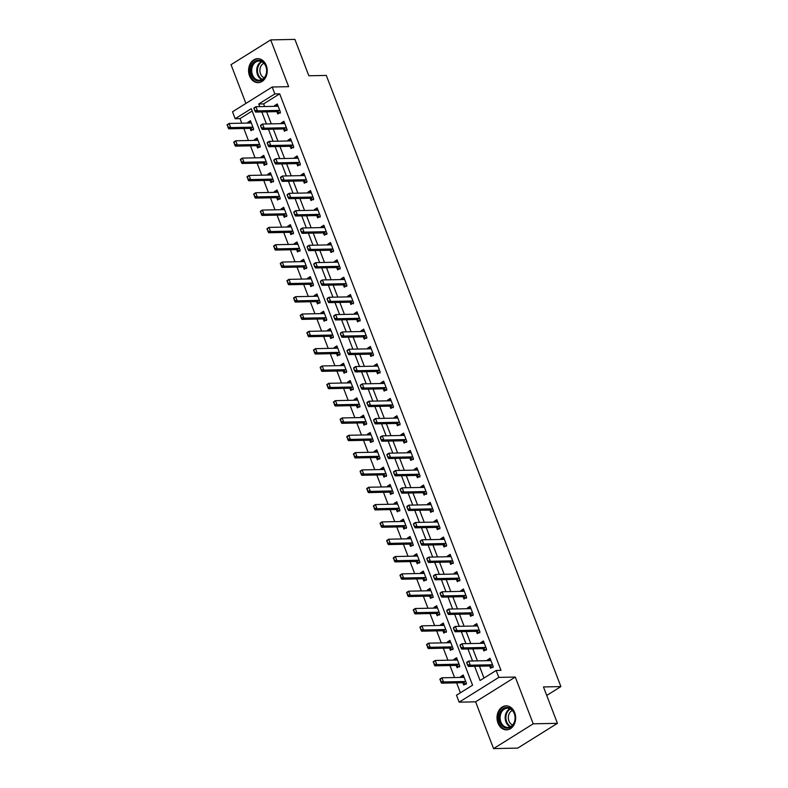 <?xml version="1.0" encoding="UTF-8"?>
<svg xmlns="http://www.w3.org/2000/svg" width="788" height="788" viewBox="0 0 788 788"><rect width="100%" height="100%" fill="white"/><g stroke="black" fill="none" stroke-linecap="round" stroke-linejoin="round"><path stroke-width="1.18" d="M249.55 75.875A12.007 9.338 -91.2 0 0 258.159 82.651A12.007 9.338 -91.2 0 0 266.265 65.424A12.007 9.338 -91.2 0 0 257.656 58.647A12.007 9.338 -91.2 0 0 249.55 75.875M497.986 723.069A12.007 9.338 -91.2 0 0 506.595 729.855A12.007 9.338 -91.2 0 0 514.702 712.628A12.007 9.338 -91.2 0 0 506.093 705.841A12.007 9.338 -91.2 0 0 497.986 723.069M252.17 111.029L240.025 118.624L235.179 118.722L232.519 111.788L272.185 87.005L274.845 93.939L258.769 103.986L259.784 106.636M546.724 695.44L560.889 686.584L326.291 75.421L308.857 75.776L294.899 39.4L270.688 39.902L231.032 64.675L245.905 103.435M560.889 686.584L543.464 686.939L557.431 723.325L517.765 748.098L493.564 748.6L533.22 723.817L515.273 677.05L498.814 677.385L459.148 702.167L456.488 695.233L472.564 685.196L251.264 108.675L235.179 118.722M515.273 677.05L475.607 701.822L493.564 748.6M475.607 701.822L459.148 702.167M240.025 118.624L241.778 123.194M243.817 128.503L248.427 140.52M250.466 145.829L255.076 157.836M257.115 163.155L261.724 175.163M263.773 180.482L268.383 192.489M270.422 197.798L275.032 209.805M277.071 215.124L281.68 227.131M283.719 232.45L288.329 244.457M290.368 249.766L294.978 261.783M297.017 267.093L301.627 279.1M303.666 284.419L308.275 296.426M310.314 301.745L314.924 313.752M316.963 319.061L321.573 331.068M323.612 336.387L328.222 348.394M330.271 353.714L334.88 365.721M336.919 371.03L341.529 383.047M343.568 388.356L348.178 400.363M350.217 405.682L354.827 417.689M356.865 422.998L361.475 435.015M363.514 440.325L368.124 452.332M370.163 457.651L374.773 469.658M376.812 474.977L381.422 486.984M383.461 492.293L388.07 504.3M390.109 509.619L394.719 521.626M396.768 526.945L401.378 538.953M403.417 544.262L408.026 556.279M410.065 561.588L414.675 573.595M416.714 578.914L421.324 590.921M423.363 596.24L427.973 608.247M430.012 613.556L434.621 625.564M436.66 630.883L441.27 642.89M443.309 648.209L447.919 660.216M449.958 665.525L454.568 677.542M456.616 682.851L460.419 692.78M557.431 723.325L533.22 723.817M439.901 679.571L441.024 681.443L439.96 679L441.891 677.798L443.486 681.955L441.556 683.166L462.851 682.723L463.758 685.028L466.437 683.354L463.245 675.04L460.566 676.715L460.832 677.404M433.252 662.245L434.375 664.126L433.311 661.684L435.242 660.472L436.838 664.629L434.907 665.84L456.203 665.397L457.109 667.702L459.788 666.027L456.597 657.714L453.918 659.389L454.184 660.088M426.603 644.919L427.726 646.8L426.663 644.357L428.583 643.156L430.179 647.312L428.258 648.514L449.554 648.081L450.46 650.376L453.139 648.701L449.948 640.388L447.269 642.062L447.535 642.762M419.955 627.593L421.068 629.474L420.004 627.031L421.935 625.83L423.53 629.986L421.6 631.188L442.905 630.755L443.811 633.06L446.491 631.385L443.299 623.072L440.62 624.746L440.886 625.436M413.306 610.276L414.419 612.148L413.355 609.715L415.286 608.503L416.882 612.66L414.951 613.872L436.256 613.428L437.163 615.733L439.842 614.059L436.651 605.745L433.971 607.42L434.237 608.119M406.657 592.95L407.77 594.832L406.706 592.389L408.637 591.187L410.233 595.344L408.302 596.546L429.608 596.102L430.514 598.407L433.193 596.733L430.002 588.419L427.323 590.094L427.589 590.793M399.999 575.624L401.122 577.505L400.058 575.063L401.988 573.861L403.584 578.018L401.653 579.219L422.959 578.786L423.865 581.091L426.544 579.416L423.353 571.093L420.674 572.768L420.94 573.467M393.35 558.308L394.473 560.179L393.409 557.737L395.34 556.535L396.935 560.692L395.005 561.903L416.3 561.46L417.207 563.765L419.896 562.09L416.704 553.777L414.015 555.451L414.291 556.151M386.701 540.982L387.824 542.863L386.76 540.42L388.691 539.209L390.287 543.365L388.356 544.577L409.652 544.134L410.558 546.439L413.237 544.764L410.046 536.451L407.366 538.125L407.642 538.825M380.052 523.656L381.175 525.537L380.111 523.094L382.042 521.892L383.638 526.049L381.707 527.251L403.003 526.817L403.909 529.112L406.588 527.448L403.397 519.125L400.718 520.799L400.984 521.498M373.404 506.339L374.527 508.211L373.463 505.768L375.393 504.566L376.989 508.723L375.058 509.925L396.354 509.491L397.26 511.796L399.94 510.122L396.748 501.808L394.069 503.483L394.335 504.172M366.755 489.013L367.878 490.885L366.814 488.452L368.745 487.24L370.34 491.397L368.41 492.608L389.705 492.165L390.612 494.47L393.291 492.796L390.099 484.482L387.42 486.157L387.686 486.856M360.106 471.687L361.229 473.568L360.165 471.125L362.086 469.924L363.682 474.081L361.761 475.282L383.057 474.849L383.963 477.144L386.642 475.469L383.451 467.156L380.771 468.83L381.037 469.53M353.457 454.361L354.57 456.242L353.507 453.799L355.437 452.598L357.033 456.754L355.102 457.956L376.408 457.523L377.314 459.828L379.993 458.153L376.802 449.84L374.123 451.504L374.389 452.204M346.809 437.044L347.922 438.916L346.858 436.483L348.788 435.271L350.384 439.428L348.454 440.64L369.759 440.196L370.665 442.501L373.345 440.827L370.153 432.514L367.474 434.188L367.74 434.887M340.16 419.718L341.273 421.6L340.209 419.157L342.14 417.945L343.735 422.112L341.805 423.314L363.11 422.87L364.017 425.175L366.696 423.501L363.504 415.187L360.825 416.862L361.091 417.561M333.501 402.392L334.624 404.274L333.56 401.831L335.491 400.629L337.087 404.786L335.156 405.987L356.452 405.554L357.368 407.859L360.047 406.184L356.856 397.861L354.176 399.536L354.442 400.235M326.853 385.076L327.975 386.947L326.912 384.505L328.842 383.303L330.438 387.46L328.507 388.671L349.803 388.228L350.709 390.533L353.398 388.858L350.197 380.545L347.518 382.219L347.794 382.909M320.204 367.75L321.327 369.631L320.263 367.188L322.194 365.977L323.789 370.133L321.859 371.345L343.154 370.902L344.06 373.207L346.74 371.532L343.548 363.219L340.869 364.893L341.135 365.593M313.555 350.424L314.678 352.305L313.614 349.862L315.545 348.66L317.14 352.817L315.21 354.019L336.506 353.585L337.412 355.88L340.091 354.206L336.9 345.893L334.22 347.567L334.486 348.266M306.906 333.097L308.029 334.979L306.965 332.536L308.896 331.334L310.492 335.491L308.561 336.693L329.857 336.259L330.763 338.564L333.442 336.89L330.251 328.576L327.572 330.251L327.838 330.94M300.258 315.781L301.38 317.653L300.317 315.22L302.237 314.008L303.833 318.165L301.912 319.376L323.208 318.933L324.114 321.238L326.793 319.564L323.602 311.25L320.923 312.925L321.189 313.624M293.609 298.455L294.722 300.336L293.658 297.894L295.589 296.692L297.184 300.849L295.254 302.05L316.559 301.607L317.466 303.912L320.145 302.237L316.953 293.924L314.274 295.599L314.54 296.298M286.96 281.129L288.073 283.01L287.009 280.567L288.94 279.366L290.536 283.522L288.605 284.724L309.911 284.291L310.817 286.596L313.496 284.921L310.305 276.598L307.625 278.272L307.891 278.972M280.311 263.813L281.424 265.684L280.361 263.241L282.291 262.04L283.887 266.196L281.956 267.408L303.262 266.965L304.168 269.269L306.847 267.595L303.656 259.282L300.977 260.956L301.243 261.655M273.663 246.486L274.776 248.368L273.712 245.925L275.642 244.713L277.238 248.87L275.308 250.082L296.613 249.638L297.519 251.943L300.198 250.269L297.007 241.955L294.328 243.63L294.594 244.329M289.984 232.322L290.87 234.627L293.55 232.952L290.358 224.629L287.669 226.304L287.945 227.003M283.335 214.996L284.212 217.301L286.901 215.626L283.7 207.313L281.021 208.987L281.296 209.677M276.686 197.67L277.563 199.975L280.242 198.3L277.051 189.987L274.372 191.661L274.638 192.361M270.028 180.353L270.914 182.649L273.594 180.974L270.402 172.661L267.723 174.335L267.989 175.034M263.379 163.027L264.266 165.332L266.945 163.658L263.753 155.344L261.074 157.019L261.34 157.708M256.73 145.701L257.617 148.006L260.296 146.332L257.105 138.018L254.425 139.693L254.691 140.392M250.082 128.375L250.968 130.68L253.647 129.005L250.456 120.692L247.777 122.367L248.043 123.066M474.612 666.293L480.069 680.507L496.154 670.46L500.991 670.361L279.691 93.841L263.606 103.888L264.62 106.528M266.659 111.847L271.269 123.854M273.318 129.173L277.928 141.18M279.967 146.489L284.576 158.506M286.615 163.815L291.225 175.822M293.264 181.142L297.874 193.149M299.913 198.458L304.523 210.475M306.562 215.784L311.171 227.791M313.21 233.11L317.82 245.117M319.859 250.436L324.469 262.443M326.508 267.753L331.118 279.76M333.157 285.079L337.766 297.086M339.815 302.405L344.425 314.412M346.464 319.721L351.074 331.738M353.113 337.047L357.722 349.054M359.761 354.373L364.371 366.381M366.41 371.69L371.02 383.707M373.059 389.016L377.669 401.023M379.708 406.342L384.317 418.349M386.356 423.668L390.966 435.675M393.005 440.984L397.615 453.001M399.664 458.311L404.274 470.318M406.312 475.637L410.922 487.644M412.961 492.953L417.571 504.97M419.61 510.279L424.22 522.286M426.259 527.605L430.869 539.613M432.907 544.932L437.517 556.939M439.556 562.248L444.166 574.255M446.205 579.574L450.815 591.581M452.854 596.9L457.464 608.907M459.502 614.216L464.112 626.233M466.161 631.543L470.771 643.55M472.81 648.869L477.42 660.876M479.459 666.185L484.009 678.044M489.673 665.978L490.56 668.283L493.239 666.609L490.047 658.295L487.368 659.97L487.634 660.669M483.024 648.652L483.911 650.957L486.59 649.282L483.399 640.969L480.719 642.644L480.985 643.343M476.376 631.336L477.262 633.641L479.941 631.966L476.75 623.643L474.071 625.317L474.337 626.017M469.727 614.01L470.613 616.315L473.293 614.64L470.101 606.327L467.422 608.001L467.688 608.691M463.078 596.683L463.965 598.988L466.644 597.314L463.452 589L460.773 590.675L461.039 591.374M456.429 579.367L457.316 581.662L459.995 579.988L456.804 571.674L454.115 573.349L454.39 574.048M449.781 562.041L450.657 564.346L453.346 562.671L450.145 554.358L447.466 556.033L447.742 556.722M443.132 544.715L444.008 547.02L446.688 545.345L443.496 537.032L440.817 538.706L441.083 539.406M439.803 528.945L436.769 527.458A1.537 0.877 58 0 0 436.454 527.399L437.36 529.694L440.039 528.019L436.847 519.706L434.168 521.38L434.434 522.08M433.154 511.629L430.12 510.131A1.537 0.877 58 0 0 429.805 510.072L430.711 512.377L433.39 510.703L430.199 502.38L427.52 504.054L427.786 504.753M426.505 494.303L423.471 492.805A1.537 0.877 58 0 0 423.156 492.746L424.062 495.051L426.741 493.377L423.55 485.063L420.871 486.738L421.137 487.437M419.856 476.976L416.822 475.479A1.537 0.877 58 0 0 416.507 475.42L417.413 477.725L420.093 476.05L416.901 467.737L414.222 469.412L414.488 470.111M413.207 459.66L410.174 458.163A1.537 0.877 58 0 0 409.858 458.104L410.765 460.409L413.444 458.734L410.252 450.411L407.573 452.085L407.839 452.785M406.559 442.334L403.525 440.837A1.537 0.877 58 0 0 403.21 440.778L404.116 443.083L406.795 441.408L403.604 433.095L400.925 434.769L401.19 435.459M399.91 425.008L396.876 423.511A1.537 0.877 58 0 0 396.561 423.451L397.467 425.756L400.146 424.082L396.955 415.769L394.276 417.443L394.542 418.142M393.261 407.682L390.227 406.194A1.537 0.877 58 0 0 389.902 406.135L390.818 408.43L393.498 406.756L390.306 398.442L387.617 400.117L387.893 400.816M386.613 390.365L383.579 388.868A1.537 0.877 58 0 0 383.254 388.809L384.16 391.114L386.839 389.439L383.648 381.126L380.968 382.801L381.244 383.49M379.964 373.039L376.93 371.542A1.537 0.877 58 0 0 376.605 371.483L377.511 373.788L380.19 372.113L376.999 363.8L374.32 365.474L374.586 366.174M373.305 355.713L370.271 354.216A1.537 0.877 58 0 0 369.956 354.157L370.862 356.462L373.542 354.787L370.35 346.474L367.671 348.148L367.937 348.848M366.656 338.397L363.623 336.9A1.537 0.877 58 0 0 363.307 336.84L364.214 339.145L366.893 337.471L363.701 329.148L361.022 330.822L361.288 331.521M360.008 321.071L356.974 319.573A1.537 0.877 58 0 0 356.659 319.514L357.565 321.819L360.244 320.145L357.053 311.831L354.373 313.506L354.639 314.205M353.359 303.744L350.325 302.247A1.537 0.877 58 0 0 350.01 302.188L350.916 304.493L353.595 302.819L350.404 294.505L347.725 296.18L347.991 296.879M346.71 286.418L343.676 284.931A1.537 0.877 58 0 0 343.361 284.872L344.267 287.167L346.947 285.502L343.755 277.179L341.076 278.853L341.342 279.553M340.061 269.102L337.028 267.605A1.537 0.877 58 0 0 336.712 267.546L337.619 269.851L340.298 268.176L337.106 259.863L334.427 261.537L334.693 262.227M333.413 251.776L330.379 250.279A1.537 0.877 58 0 0 330.064 250.22L330.97 252.524L333.649 250.85L330.458 242.537L327.778 244.211L328.044 244.91M326.764 234.45L323.73 232.962A1.537 0.877 58 0 0 323.405 232.903L324.311 235.198L327 233.524L323.809 225.21L321.12 226.885L321.396 227.584M320.115 217.133L317.081 215.636A1.537 0.877 58 0 0 316.756 215.577L317.663 217.882L320.342 216.208L317.15 207.894L314.471 209.559L314.737 210.258M313.457 199.807L310.433 198.31A1.537 0.877 58 0 0 310.108 198.251L311.014 200.556L313.693 198.881L310.502 190.568L307.822 192.242L308.088 192.942M306.808 182.481L303.774 180.984A1.537 0.877 58 0 0 303.459 180.925L304.365 183.23L307.044 181.555L303.853 173.242L301.174 174.916L301.44 175.616M300.159 165.165L297.125 163.668A1.537 0.877 58 0 0 296.81 163.608L297.716 165.913L300.395 164.239L297.204 155.916L294.525 157.59L294.791 158.289M293.51 147.839L290.476 146.341A1.537 0.877 58 0 0 290.161 146.282L291.067 148.587L293.747 146.913L290.555 138.599L287.876 140.274L288.142 140.963M286.862 130.512L283.828 129.015A1.537 0.877 58 0 0 283.513 128.956L284.419 131.261L287.098 129.587L283.907 121.273L281.227 122.948L281.493 123.647M280.213 113.186L277.179 111.699A1.537 0.877 58 0 0 276.864 111.64L277.77 113.935L280.449 112.26L277.258 103.947L274.579 105.622L274.845 106.321M272.185 87.005L288.644 86.67L270.688 39.902M279.691 93.841L274.845 93.939M496.154 670.46L498.814 677.385M261.823 111.945L266.433 123.952M268.472 129.271L273.081 141.279M275.12 146.588L279.73 158.605M281.769 163.914L286.379 175.921M288.418 181.24L293.028 193.247M295.067 198.566L299.676 210.573M301.725 215.882L306.335 227.89M308.374 233.209L312.984 245.216M315.023 250.535L319.632 262.542M321.671 267.851L326.281 279.868M328.32 285.177L332.93 297.184M334.969 302.503L339.579 314.51M341.618 319.82L346.228 331.837M348.266 337.146L352.876 349.153M354.915 354.472L359.525 366.479M361.574 371.798L366.184 383.805M368.223 389.114L372.832 401.131M374.871 406.441L379.481 418.448M381.52 423.767L386.13 435.774M388.169 441.083L392.779 453.1M394.818 458.409L399.427 470.416M401.466 475.735L406.076 487.742M408.115 493.061L412.725 505.069M414.764 510.378L419.374 522.385M421.413 527.704L426.022 539.711M428.071 545.03L432.681 557.037M434.72 562.346L439.33 574.363M441.369 579.673L445.978 591.68M448.017 596.999L452.627 609.006M454.666 614.315L459.276 626.332M461.315 631.641L465.925 643.648M467.964 648.967L472.573 660.974M263.606 103.888L258.769 103.986M490.668 659.901L487.368 659.97M463.866 676.646L460.566 676.715M251.077 122.298L247.777 122.367M257.725 139.624L254.425 139.693M264.374 156.95L261.074 157.019M271.023 174.266L267.723 174.335M277.671 191.592L274.372 191.661M284.32 208.918L281.021 208.987M290.969 226.235L287.669 226.304M297.618 243.561L294.328 243.63M304.266 260.887L300.977 260.956M310.915 278.213L307.625 278.272M317.574 295.53L314.274 295.599M324.223 312.856L320.923 312.925M330.871 330.182L327.572 330.251M337.52 347.498L334.22 347.567M344.169 364.824L340.869 364.893M350.818 382.15L347.518 382.219M357.466 399.467L354.176 399.536M364.115 416.793L360.825 416.862M370.764 434.119L367.474 434.188M377.422 451.445L374.123 451.504M384.071 468.761L380.771 468.83M390.72 486.088L387.42 486.157M397.369 503.414L394.069 503.483M404.017 520.73L400.718 520.799M410.666 538.056L407.366 538.125M417.315 555.382L414.015 555.451M423.964 572.709L420.674 572.768M430.612 590.025L427.323 590.094M437.261 607.351L433.971 607.42M443.92 624.677L440.62 624.746M450.569 641.993L447.269 642.062M457.217 659.32L453.918 659.389M484.019 642.575L480.719 642.644M477.361 625.258L474.071 625.317M470.712 607.932L467.422 608.001M464.063 590.606L460.773 590.675M457.414 573.28L454.115 573.349M450.766 555.964L447.466 556.033M444.117 538.637L440.817 538.706M437.468 521.311L434.168 521.38M430.819 503.995L427.52 504.054M424.171 486.669L420.871 486.738M417.522 469.343L414.222 469.412M410.863 452.016L407.573 452.085M404.214 434.7L400.925 434.769M397.566 417.374L394.276 417.443M390.917 400.048L387.617 400.117M384.268 382.732L380.968 382.801M377.619 365.405L374.32 365.474M370.971 348.079L367.671 348.148M364.322 330.763L361.022 330.822M357.673 313.437L354.373 313.506M351.024 296.111L347.725 296.18M344.366 278.785L341.076 278.853M337.717 261.468L334.427 261.537M331.068 244.142L327.778 244.211M324.42 226.816L321.12 226.885M317.771 209.5L314.471 209.559M311.122 192.173L307.822 192.242M304.473 174.847L301.174 174.916M297.825 157.521L294.525 157.59M291.176 140.205L287.876 140.274M284.517 122.879L281.227 122.948M277.869 105.553L274.579 105.622M466.703 662.826L467.501 664.905L466.762 662.265L468.683 661.053L489.988 660.62A1.537 0.877 58 0 0 490.254 660.541L490.796 660.236M492.667 665.121L491.899 664.836A1.537 0.877 58 0 0 491.584 664.776L470.288 665.21L468.358 666.421L467.501 664.905M493.002 667.534L489.969 666.037A1.537 0.877 58 0 0 489.653 665.978L468.358 666.421M467.028 662.619L468.683 661.053L470.288 665.21L467.826 664.698M441.024 681.443L443.486 681.955L464.782 681.521A1.537 0.877 -122 0 1 465.097 681.581L465.866 681.856M464.782 681.521L462.851 682.723A1.537 0.877 -122 0 1 463.167 682.782L466.2 684.279M463.994 676.981L463.452 677.286A1.537 0.877 -122 0 1 463.186 677.365L441.891 677.798L440.226 679.364M440.699 681.65L441.556 683.166M460.054 645.5L460.852 647.578L460.103 644.939L462.034 643.727L483.339 643.294A1.537 0.877 58 0 0 483.605 643.225L484.147 642.909M486.019 647.795L485.25 647.509A1.537 0.877 58 0 0 484.935 647.45L463.63 647.894L461.709 649.095L460.852 647.578M486.354 650.208L483.32 648.711A1.537 0.877 58 0 0 483.005 648.652L461.709 649.095M460.369 645.303L462.034 643.727L463.63 647.894L461.177 647.381M453.405 628.174L454.203 630.252L453.455 627.612L455.385 626.411L476.691 625.967A1.537 0.877 58 0 0 476.957 625.899L477.498 625.593M479.37 630.469L478.602 630.183A1.537 0.877 58 0 0 478.286 630.124L456.981 630.567L455.05 631.769L454.203 630.252M479.705 632.892L476.671 631.395A1.537 0.877 58 0 0 476.356 631.336L455.05 631.769M453.721 627.977L455.385 626.411L456.981 630.567L454.518 630.055M446.757 610.858L447.554 612.936L446.806 610.286L448.736 609.085L470.042 608.651A1.537 0.877 58 0 0 470.308 608.572L470.84 608.267M472.721 613.143L471.953 612.867A1.537 0.877 58 0 0 471.638 612.808L450.332 613.241L448.402 614.453L447.554 612.936M473.056 615.566L470.022 614.069A1.537 0.877 58 0 0 469.707 614.01L448.402 614.453M447.072 610.651L448.736 609.085L450.332 613.241L447.87 612.729M434.375 664.126L436.838 664.629L458.133 664.195A1.537 0.877 -122 0 1 458.449 664.254L459.217 664.54M458.133 664.195L456.203 665.397A1.537 0.877 -122 0 1 456.518 665.456L459.552 666.953M457.345 659.654L456.804 659.97A1.537 0.877 -122 0 1 456.538 660.039L435.242 660.472L433.577 662.038M434.05 664.323L434.907 665.84M427.726 646.8L430.179 647.312L451.485 646.869A1.537 0.877 -122 0 1 451.8 646.928L452.568 647.214M451.485 646.869L449.554 648.081A1.537 0.877 -122 0 1 449.869 648.14L452.903 649.627M450.697 642.328L450.155 642.644A1.537 0.877 -122 0 1 449.889 642.712L428.583 643.156L426.929 644.722M427.401 646.997L428.258 648.514M421.068 629.474L423.53 629.986L444.836 629.553A1.537 0.877 -122 0 1 445.151 629.612L445.919 629.888M444.836 629.553L442.905 630.755A1.537 0.877 -122 0 1 443.22 630.814L446.254 632.311M444.048 625.012L443.506 625.317A1.537 0.877 -122 0 1 443.24 625.386L421.935 625.83L420.27 627.396M420.753 629.681L421.6 631.188M440.108 593.531L440.906 595.61L440.157 592.97L442.088 591.758L463.383 591.325A1.537 0.877 58 0 0 463.659 591.256L464.191 590.941M466.072 595.827L465.304 595.541A1.537 0.877 58 0 0 464.979 595.482L443.683 595.915L441.753 597.127L440.906 595.61M466.407 598.24L463.374 596.743A1.537 0.877 58 0 0 463.058 596.683L441.753 597.127M440.423 593.334L442.088 591.758L443.683 595.915L441.221 595.413M414.419 612.148L416.882 612.66L438.187 612.227A1.537 0.877 -122 0 1 438.502 612.286L439.271 612.572M438.187 612.227L436.256 613.428A1.537 0.877 -122 0 1 436.572 613.488L439.606 614.985M437.399 607.686L436.857 607.991A1.537 0.877 -122 0 1 436.591 608.07L415.286 608.503L413.621 610.07M414.104 612.355L414.951 613.872M507.63 707.466A10.392 8.077 88.8 0 1 515.185 718.597A10.392 8.077 88.8 0 1 506.605 728.191A10.392 8.077 88.8 0 1 499.06 717.07A10.392 8.077 88.8 0 1 507.63 707.466M507.127 727.413A9.623 7.476 -91.2 0 0 507.797 727.442A9.623 7.476 -91.2 0 0 515.076 718.095A9.623 7.476 -91.2 0 0 508.073 708.225A9.623 7.476 -91.2 0 0 507.403 708.205A9.623 7.476 -91.2 0 0 500.124 717.543A9.623 7.476 -91.2 0 0 507.127 727.413M507.206 705.9A11.928 9.269 -91.2 0 0 506.871 705.9A11.928 9.269 -91.2 0 0 497.849 717.494A11.928 9.269 -91.2 0 0 506.536 729.727A11.928 9.269 -91.2 0 0 507.364 729.757A11.928 9.269 -91.2 0 0 507.699 729.747M512.663 724.97A7.575 5.89 88.8 0 1 508.329 717.809A7.575 5.89 88.8 0 1 512.367 710.471M251.451 75.155A10.392 8.077 88.8 0 1 255.095 61.277A10.392 8.077 88.8 0 1 265.92 66.113A10.392 8.077 88.8 0 1 262.276 79.992A10.392 8.077 88.8 0 1 251.451 75.155M265.871 66.438A9.623 7.476 -91.2 0 0 258.966 61.011A9.623 7.476 -91.2 0 0 252.465 74.811A9.623 7.476 -91.2 0 0 259.36 80.248A9.623 7.476 -91.2 0 0 265.871 66.438M264.226 77.776A7.575 5.89 88.8 0 1 260.503 73.786A7.575 5.89 88.8 0 1 263.931 63.276M258.769 58.706A11.928 9.269 -91.2 0 0 258.434 58.706A11.928 9.269 -91.2 0 0 250.377 75.825A11.928 9.269 -91.2 0 0 258.927 82.563A11.928 9.269 -91.2 0 0 259.262 82.543M433.449 576.205L434.247 578.284L433.508 575.644L435.439 574.442L456.735 573.999A1.537 0.877 58 0 0 457.01 573.93L457.542 573.615M459.414 578.5L458.655 578.215A1.537 0.877 58 0 0 458.33 578.156L437.035 578.599L435.104 579.801L434.247 578.284M459.759 580.914L456.725 579.426A1.537 0.877 58 0 0 456.4 579.367L435.104 579.801M433.774 576.008L435.439 574.442L437.035 578.599L434.572 578.087M426.8 558.889L427.598 560.967L426.86 558.318L428.79 557.116L450.086 556.673A1.537 0.877 58 0 0 450.352 556.604L450.894 556.298M452.765 561.174L452.007 560.898A1.537 0.877 58 0 0 451.682 560.839L430.386 561.273L428.455 562.474L427.598 560.967M453.11 563.597L450.076 562.1A1.537 0.877 58 0 0 449.751 562.041L428.455 562.474M427.126 558.682L428.79 557.116L430.386 561.273L427.923 560.76M420.152 541.563L420.95 543.641L420.211 541.001L422.141 539.79L443.437 539.356A1.537 0.877 58 0 0 443.703 539.288L444.245 538.972M446.116 543.858L445.348 543.572A1.537 0.877 58 0 0 445.033 543.513L423.737 543.947L421.807 545.158L420.95 543.641M446.461 546.271L443.427 544.774A1.537 0.877 58 0 0 443.102 544.715L421.807 545.158M420.477 541.356L422.141 539.79L423.737 543.947L421.275 543.434M413.503 524.237L414.301 526.315L413.562 523.675L415.493 522.474L436.788 522.03A1.537 0.877 58 0 0 437.054 521.961L437.596 521.646M439.468 526.532L438.699 526.246A1.537 0.877 58 0 0 438.384 526.187L417.088 526.63L415.158 527.832L414.301 526.315M438.384 526.187L436.454 527.399L415.158 527.832M413.828 524.04L415.493 522.474L417.088 526.63L414.626 526.118M406.854 506.911L407.652 508.989L406.913 506.349L408.844 505.147L430.14 504.704A1.537 0.877 58 0 0 430.406 504.635L430.947 504.33M432.819 509.206L432.051 508.92A1.537 0.877 58 0 0 431.735 508.861L410.44 509.304L408.509 510.506L407.652 508.989M431.735 508.861L429.805 510.072L408.509 510.506M407.179 506.714L408.844 505.147L410.44 509.304L407.977 508.792M407.77 594.832L410.233 595.344L431.538 594.901A1.537 0.877 -122 0 1 431.854 594.96L432.622 595.245M431.538 594.901L429.608 596.102A1.537 0.877 -122 0 1 429.923 596.161L432.957 597.659M430.74 590.36L430.209 590.675A1.537 0.877 -122 0 1 429.943 590.744L408.637 591.187L406.972 592.753M407.455 595.029L408.302 596.546M401.122 577.505L403.584 578.018L424.88 577.574A1.537 0.877 -122 0 1 425.205 577.634L425.973 577.919M424.88 577.574L422.959 578.786A1.537 0.877 -122 0 1 423.274 578.845L426.308 580.342M424.092 573.043L423.56 573.349A1.537 0.877 -122 0 1 423.284 573.418L401.988 573.861L400.324 575.427M400.796 577.702L401.653 579.219M394.473 560.179L396.935 560.692L418.231 560.258A1.537 0.877 -122 0 1 418.556 560.317L419.315 560.593M418.231 560.258L416.3 561.46A1.537 0.877 -122 0 1 416.625 561.519L419.659 563.016M417.443 555.717L416.911 556.023A1.537 0.877 -122 0 1 416.635 556.101L395.34 556.535L393.675 558.101M394.148 560.386L395.005 561.903M387.824 542.863L390.287 543.365L411.582 542.932A1.537 0.877 -122 0 1 411.907 542.991L412.666 543.277M411.582 542.932L409.652 544.134A1.537 0.877 -122 0 1 409.977 544.193L413.01 545.69M410.794 538.391L410.252 538.706A1.537 0.877 -122 0 1 409.987 538.775L388.691 539.209L387.026 540.785M387.499 543.06L388.356 544.577M381.175 525.537L383.638 526.049L404.934 525.606A1.537 0.877 -122 0 1 405.249 525.665L406.017 525.951M404.934 525.606L403.003 526.817A1.537 0.877 -122 0 1 403.328 526.876L406.352 528.364M404.146 521.065L403.604 521.38A1.537 0.877 -122 0 1 403.338 521.449L382.042 521.892L380.377 523.459M380.85 525.734L381.707 527.251M400.206 489.594L401.003 491.673L400.265 489.033L402.185 487.821L423.491 487.388A1.537 0.877 58 0 0 423.757 487.309L424.299 487.004M426.17 491.889L425.402 491.604A1.537 0.877 58 0 0 425.087 491.545L403.781 491.978L401.86 493.19L401.003 491.673M425.087 491.545L423.156 492.746L401.86 493.19M400.531 489.387L402.185 487.821L403.781 491.978L401.328 491.466M374.527 508.211L376.989 508.723L398.285 508.29A1.537 0.877 -122 0 1 398.6 508.349L399.368 508.624M398.285 508.29L396.354 509.491A1.537 0.877 -122 0 1 396.669 509.55L399.703 511.048M397.497 503.749L396.955 504.054A1.537 0.877 -122 0 1 396.689 504.123L375.393 504.566L373.729 506.132M374.201 508.418L375.058 509.925M393.557 472.268L394.355 474.346L393.606 471.707L395.537 470.495L416.842 470.062A1.537 0.877 58 0 0 417.108 469.993L417.65 469.678M419.521 474.563L418.753 474.277A1.537 0.877 58 0 0 418.438 474.218L397.132 474.662L395.202 475.863L394.355 474.346M418.438 474.218L416.507 475.42L395.202 475.863M393.872 472.071L395.537 470.495L397.132 474.662L394.67 474.149M367.878 490.885L370.34 491.397L391.636 490.963A1.537 0.877 -122 0 1 391.951 491.022L392.719 491.308M391.636 490.963L389.705 492.165A1.537 0.877 -122 0 1 390.021 492.224L393.054 493.721M390.848 486.423L390.306 486.738A1.537 0.877 -122 0 1 390.04 486.807L368.745 487.24L367.08 488.806M367.553 491.091L368.41 492.608M386.908 454.942L387.706 457.02L386.957 454.38L388.888 453.179L410.193 452.736A1.537 0.877 58 0 0 410.459 452.667L411.001 452.361M412.873 457.237L412.104 456.951A1.537 0.877 58 0 0 411.789 456.892L390.484 457.336L388.553 458.537L387.706 457.02M411.789 456.892L409.858 458.104L388.553 458.537M387.223 454.745L388.888 453.179L390.484 457.336L388.021 456.823M361.229 473.568L363.682 474.081L384.987 473.637A1.537 0.877 -122 0 1 385.302 473.696L386.071 473.982M384.987 473.637L383.057 474.849A1.537 0.877 -122 0 1 383.372 474.908L386.406 476.395M384.199 469.096L383.657 469.412A1.537 0.877 -122 0 1 383.392 469.481L362.086 469.924L360.431 471.49M360.904 473.765L361.761 475.282M380.259 437.626L381.057 439.704L380.309 437.054L382.239 435.853L403.545 435.419A1.537 0.877 58 0 0 403.811 435.34L404.342 435.035M406.224 439.911L405.456 439.635A1.537 0.877 58 0 0 405.14 439.576L383.835 440.009L381.904 441.221L381.057 439.704M405.14 439.576L403.21 440.778L381.904 441.221M380.574 437.419L382.239 435.853L383.835 440.009L381.372 439.497M354.57 456.242L357.033 456.754L378.339 456.311A1.537 0.877 -122 0 1 378.654 456.37L379.422 456.656M378.339 456.311L376.408 457.523A1.537 0.877 -122 0 1 376.723 457.582L379.757 459.079M377.55 451.78L377.009 452.085A1.537 0.877 -122 0 1 376.743 452.154L355.437 452.598L353.773 454.164M354.255 456.439L355.102 457.956M373.601 420.299L374.408 422.378L373.66 419.738L375.59 418.526L396.886 418.093A1.537 0.877 58 0 0 397.162 418.024L397.694 417.709M399.575 422.595L398.807 422.309A1.537 0.877 58 0 0 398.482 422.25L377.186 422.683L375.255 423.895L374.408 422.378M398.482 422.25L396.561 423.451L375.255 423.895M373.926 420.093L375.59 418.526L377.186 422.683L374.724 422.181M347.922 438.916L350.384 439.428L371.69 438.995A1.537 0.877 -122 0 1 372.005 439.054L372.773 439.34M371.69 438.995L369.759 440.196A1.537 0.877 -122 0 1 370.074 440.256L373.108 441.753M370.892 434.454L370.36 434.759A1.537 0.877 -122 0 1 370.094 434.838L348.788 435.271L347.124 436.838M347.606 439.123L348.454 440.64M366.952 402.973L367.75 405.052L367.011 402.412L368.942 401.21L390.237 400.767A1.537 0.877 58 0 0 390.513 400.698L391.045 400.383M392.916 405.268L392.158 404.983A1.537 0.877 58 0 0 391.833 404.924L370.537 405.367L368.607 406.569L367.75 405.052M391.833 404.924L389.902 406.135L368.607 406.569M367.277 402.776L368.942 401.21L370.537 405.367L368.075 404.855M341.273 421.6L343.735 422.112L365.041 421.669A1.537 0.877 -122 0 1 365.356 421.728L366.125 422.013M365.041 421.669L363.11 422.87A1.537 0.877 -122 0 1 363.426 422.929L366.459 424.427M364.243 417.128L363.711 417.443A1.537 0.877 -122 0 1 363.435 417.512L342.14 417.945L340.475 419.521M340.958 421.797L341.805 423.314M360.303 385.647L361.101 387.735L360.362 385.086L362.293 383.884L383.589 383.441A1.537 0.877 58 0 0 383.854 383.372L384.396 383.066M386.268 387.942L385.509 387.666A1.537 0.877 58 0 0 385.184 387.607L363.889 388.041L361.958 389.242L361.101 387.735M385.184 387.607L383.254 388.809L361.958 389.242M360.628 385.45L362.293 383.884L363.889 388.041L361.426 387.529M353.654 368.331L354.452 370.409L353.714 367.769L355.644 366.558L376.94 366.125A1.537 0.877 58 0 0 377.206 366.046L377.748 365.74M379.619 370.626L378.851 370.34A1.537 0.877 58 0 0 378.536 370.281L357.24 370.715L355.309 371.926L354.452 370.409M378.536 370.281L376.605 371.483L355.309 371.926M353.979 368.124L355.644 366.558L357.24 370.715L354.777 370.202M347.006 351.005L347.804 353.083L347.065 350.443L348.995 349.242L370.291 348.798A1.537 0.877 58 0 0 370.557 348.729L371.099 348.414M372.97 353.3L372.202 353.014A1.537 0.877 58 0 0 371.887 352.955L350.591 353.398L348.66 354.6L347.804 353.083M371.887 352.955L369.956 354.157L348.66 354.6M347.331 350.808L348.995 349.242L350.591 353.398L348.129 352.886M340.357 333.679L341.155 335.757L340.416 333.117L342.347 331.915L363.642 331.472A1.537 0.877 58 0 0 363.908 331.403L364.45 331.098M366.321 335.974L365.553 335.688A1.537 0.877 58 0 0 365.238 335.629L343.942 336.072L342.012 337.274L341.155 335.757M365.238 335.629L363.307 336.84L342.012 337.274M340.682 333.482L342.347 331.915L343.942 336.072L341.48 335.56M333.708 316.362L334.506 318.441L333.767 315.791L335.688 314.589L356.994 314.156A1.537 0.877 58 0 0 357.26 314.077L357.801 313.772M359.673 318.647L358.904 318.372A1.537 0.877 58 0 0 358.589 318.313L337.284 318.746L335.363 319.958L334.506 318.441M358.589 318.313L356.659 319.514L335.363 319.958M334.033 316.155L335.688 314.589L337.284 318.746L334.831 318.234M327.059 299.036L327.857 301.114L327.109 298.475L329.039 297.263L350.345 296.83A1.537 0.877 58 0 0 350.611 296.761L351.152 296.446M353.024 301.331L352.256 301.046A1.537 0.877 58 0 0 351.94 300.986L330.635 301.42L328.704 302.631L327.857 301.114M351.94 300.986L350.01 302.188L328.704 302.631M327.375 298.839L329.039 297.263L330.635 301.42L328.172 300.918M320.411 281.71L321.209 283.788L320.46 281.149L322.391 279.947L343.696 279.504A1.537 0.877 58 0 0 343.962 279.435L344.494 279.119M346.375 284.005L345.607 283.719A1.537 0.877 58 0 0 345.292 283.66L323.986 284.104L322.056 285.305L321.209 283.788M345.292 283.66L343.361 284.872L322.056 285.305M320.726 281.513L322.391 279.947L323.986 284.104L321.524 283.591M313.762 264.394L314.56 266.472L313.811 263.822L315.742 262.621L337.037 262.177A1.537 0.877 58 0 0 337.313 262.108L337.845 261.803M339.726 266.679L338.958 266.403A1.537 0.877 58 0 0 338.643 266.344L317.337 266.777L315.407 267.979L314.56 266.472M338.643 266.344L336.712 267.546L315.407 267.979M314.077 264.187L315.742 262.621L317.337 266.777L314.875 266.265M334.624 404.274L337.087 404.786L358.382 404.342A1.537 0.877 -122 0 1 358.707 404.402L359.476 404.687M358.382 404.342L356.452 405.554A1.537 0.877 -122 0 1 356.777 405.613L359.811 407.11M357.594 399.811L357.062 400.117A1.537 0.877 -122 0 1 356.787 400.186L335.491 400.629L333.826 402.195M334.299 404.471L335.156 405.987M327.975 386.947L330.438 387.46L351.734 387.026A1.537 0.877 -122 0 1 352.059 387.085L352.817 387.361M351.734 387.026L349.803 388.228A1.537 0.877 -122 0 1 350.128 388.287L353.162 389.784M350.946 382.485L350.414 382.791A1.537 0.877 -122 0 1 350.138 382.869L328.842 383.303L327.178 384.869M327.65 387.154L328.507 388.671M321.327 369.631L323.789 370.133L345.085 369.7A1.537 0.877 -122 0 1 345.41 369.759L346.168 370.045M345.085 369.7L343.154 370.902A1.537 0.877 -122 0 1 343.479 370.961L346.513 372.458M344.297 365.159L343.755 365.474A1.537 0.877 -122 0 1 343.489 365.543L322.194 365.977L320.529 367.543M321.002 369.828L321.859 371.345M314.678 352.305L317.14 352.817L338.436 352.374A1.537 0.877 -122 0 1 338.751 352.433L339.52 352.719M338.436 352.374L336.506 353.585A1.537 0.877 -122 0 1 336.831 353.645L339.855 355.132M337.648 347.833L337.106 348.148A1.537 0.877 -122 0 1 336.84 348.217L315.545 348.66L313.88 350.227M314.353 352.502L315.21 354.019M308.029 334.979L310.492 335.491L331.787 335.058A1.537 0.877 -122 0 1 332.103 335.117L332.871 335.392M331.787 335.058L329.857 336.259A1.537 0.877 -122 0 1 330.172 336.318L333.206 337.816M330.999 330.517L330.458 330.822A1.537 0.877 -122 0 1 330.192 330.891L308.896 331.334L307.231 332.9M307.704 335.186L308.561 336.693M301.38 317.653L303.833 318.165L325.139 317.731A1.537 0.877 -122 0 1 325.454 317.791L326.222 318.076M325.139 317.731L323.208 318.933A1.537 0.877 -122 0 1 323.523 318.992L326.557 320.489M324.351 313.191L323.809 313.496A1.537 0.877 -122 0 1 323.543 313.575L302.237 314.008L300.583 315.574M301.055 317.859L301.912 319.376M294.722 300.336L297.184 300.849L318.49 300.405A1.537 0.877 -122 0 1 318.805 300.464L319.573 300.75M318.49 300.405L316.559 301.607A1.537 0.877 -122 0 1 316.875 301.666L319.908 303.163M317.702 295.864L317.16 296.18A1.537 0.877 -122 0 1 316.894 296.249L295.589 296.692L293.924 298.258M294.407 300.533L295.254 302.05M288.073 283.01L290.536 283.522L311.841 283.079A1.537 0.877 -122 0 1 312.156 283.138L312.925 283.424M311.841 283.079L309.911 284.291A1.537 0.877 -122 0 1 310.226 284.35L313.26 285.847M311.053 278.548L310.511 278.853A1.537 0.877 -122 0 1 310.245 278.922L288.94 279.366L287.275 280.932M287.758 283.207L288.605 284.724M307.103 247.068L307.901 249.146L307.162 246.506L309.093 245.295L330.389 244.861A1.537 0.877 58 0 0 330.664 244.792L331.196 244.477M333.078 249.363L332.309 249.077A1.537 0.877 58 0 0 331.984 249.018L310.689 249.451L308.758 250.663L307.901 249.146M331.984 249.018L330.064 250.22L308.758 250.663M307.428 246.861L309.093 245.295L310.689 249.451L308.226 248.939M281.424 265.684L283.887 266.196L305.192 265.763A1.537 0.877 -122 0 1 305.508 265.822L306.276 266.098M305.192 265.763L303.262 266.965A1.537 0.877 -122 0 1 303.577 267.024L306.611 268.521M304.395 261.222L303.863 261.527A1.537 0.877 -122 0 1 303.597 261.606L282.291 262.04L280.626 263.606M281.109 265.891L281.956 267.408M300.455 229.741L301.252 231.82L300.514 229.18L302.444 227.978L323.74 227.535A1.537 0.877 58 0 0 324.016 227.466L324.548 227.151M326.419 232.036L325.661 231.751A1.537 0.877 58 0 0 325.336 231.692L304.04 232.135L302.109 233.337L301.252 231.82M325.336 231.692L323.405 232.903L302.109 233.337M300.78 229.544L302.444 227.978L304.04 232.135L301.577 231.623M274.776 248.368L277.238 248.87L298.534 248.437A1.537 0.877 -122 0 1 298.859 248.496L299.627 248.781M298.534 248.437L296.613 249.638A1.537 0.877 -122 0 1 296.928 249.697L299.962 251.195M297.746 243.896L297.214 244.211A1.537 0.877 -122 0 1 296.938 244.28L275.642 244.713L273.978 246.289M274.46 248.565L275.308 250.082M293.806 212.415L294.604 214.494L293.865 211.854L295.796 210.652L317.091 210.209A1.537 0.877 58 0 0 317.357 210.14L317.899 209.835M319.77 214.71L319.012 214.425A1.537 0.877 58 0 0 318.687 214.366L297.391 214.809L295.461 216.011L294.604 214.494M318.687 214.366L316.756 215.577L295.461 216.011M294.131 212.218L295.796 210.652L297.391 214.809L294.929 214.297M267.004 229.16L268.127 231.042L267.063 228.599L268.994 227.397L270.589 231.554L291.885 231.111A1.537 0.877 -122 0 1 292.21 231.17L292.969 231.455M268.127 231.042L270.589 231.554L268.659 232.756L289.954 232.322A1.537 0.877 -122 0 1 290.279 232.381L293.313 233.869M291.097 226.57L290.565 226.885A1.537 0.877 -122 0 1 290.289 226.954L268.994 227.397L267.329 228.963M267.802 231.239L268.659 232.756M287.157 195.099L287.955 197.177L287.216 194.537L289.147 193.326L310.442 192.893A1.537 0.877 58 0 0 310.708 192.814L311.25 192.508M313.122 197.394L312.353 197.108A1.537 0.877 58 0 0 312.038 197.049L290.742 197.483L288.812 198.694L287.955 197.177M312.038 197.049L310.108 198.251L288.812 198.694M287.482 194.892L289.147 193.326L290.742 197.483L288.28 196.97M260.355 211.844L261.478 213.715L260.414 211.273L262.345 210.071L263.941 214.228L285.236 213.794A1.537 0.877 -122 0 1 285.561 213.853L286.32 214.129M261.478 213.715L263.941 214.228L262.01 215.429L283.306 214.996A1.537 0.877 -122 0 1 283.631 215.055L286.665 216.552M284.448 209.253L283.907 209.559A1.537 0.877 -122 0 1 283.641 209.628L262.345 210.071L260.68 211.637M261.153 213.922L262.01 215.429M280.508 177.773L281.306 179.851L280.567 177.211L282.498 176L303.794 175.566A1.537 0.877 58 0 0 304.06 175.497L304.601 175.182M306.473 180.068L305.705 179.782A1.537 0.877 58 0 0 305.389 179.723L284.094 180.166L282.163 181.368L281.306 179.851M305.389 179.723L303.459 180.925L282.163 181.368M280.833 177.576L282.498 176L284.094 180.166L281.631 179.654M253.706 194.518L254.829 196.389L253.766 193.956L255.696 192.745L257.292 196.901L278.588 196.468A1.537 0.877 -122 0 1 278.903 196.527L279.671 196.813M254.829 196.389L257.292 196.901L255.361 198.113L276.657 197.67A1.537 0.877 -122 0 1 276.982 197.729L280.016 199.226M277.8 191.927L277.258 192.242A1.537 0.877 -122 0 1 276.992 192.311L255.696 192.745L254.031 194.311M254.504 196.596L255.361 198.113M273.86 160.447L274.657 162.525L273.919 159.885L275.839 158.683L297.145 158.24A1.537 0.877 58 0 0 297.411 158.171L297.953 157.866M299.824 162.742L299.056 162.456A1.537 0.877 58 0 0 298.741 162.397L277.445 162.84L275.514 164.042L274.657 162.525M298.741 162.397L296.81 163.608L275.514 164.042M274.185 160.25L275.839 158.683L277.445 162.84L274.982 162.328M247.058 177.192L248.181 179.073L247.117 176.63L249.047 175.428L250.643 179.585L271.939 179.142A1.537 0.877 -122 0 1 272.254 179.201L273.022 179.487M248.181 179.073L250.643 179.585L248.713 180.787L270.008 180.353A1.537 0.877 -122 0 1 270.323 180.413L273.357 181.9M271.151 174.601L270.609 174.916A1.537 0.877 -122 0 1 270.343 174.985L249.047 175.428L247.383 176.995M247.856 179.27L248.713 180.787M267.211 143.13L268.009 145.209L267.26 142.559L269.191 141.357L290.496 140.924A1.537 0.877 58 0 0 290.762 140.845L291.304 140.54M293.175 145.416L292.407 145.14A1.537 0.877 58 0 0 292.092 145.081L270.786 145.514L268.866 146.726L268.009 145.209M292.092 145.081L290.161 146.282L268.866 146.726M267.526 142.923L269.191 141.357L270.786 145.514L268.324 145.002M240.409 159.865L241.532 161.747L240.468 159.304L242.399 158.102L243.994 162.259L265.29 161.816A1.537 0.877 -122 0 1 265.605 161.875L266.374 162.161M241.532 161.747L243.994 162.259L242.064 163.461L263.359 163.027A1.537 0.877 -122 0 1 263.675 163.086L266.708 164.584M264.502 157.285L263.96 157.59A1.537 0.877 -122 0 1 263.694 157.659L242.399 158.102L240.734 159.668M241.207 161.944L242.064 163.461M260.562 125.804L261.36 127.883L260.611 125.243L262.542 124.031L283.847 123.598A1.537 0.877 58 0 0 284.113 123.529L284.655 123.214M286.527 128.099L285.758 127.814A1.537 0.877 58 0 0 285.443 127.754L264.138 128.188L262.207 129.399L261.36 127.883M285.443 127.754L283.513 128.956L262.207 129.399M260.877 125.597L262.542 124.031L264.138 128.188L261.675 127.686M233.76 142.549L234.883 144.421L233.819 141.988L235.74 140.776L237.336 144.933L258.641 144.499A1.537 0.877 -122 0 1 258.956 144.559L259.725 144.844M234.883 144.421L237.336 144.933L235.415 146.144L256.711 145.701A1.537 0.877 -122 0 1 257.026 145.76L260.06 147.257M257.853 139.959L257.312 140.264A1.537 0.877 -122 0 1 257.046 140.343L235.74 140.776L234.085 142.342M234.558 144.628L235.415 146.144M253.913 108.478L254.711 110.556L253.963 107.917L255.893 106.715L277.199 106.272A1.537 0.877 58 0 0 277.465 106.203L277.997 105.888M279.878 110.773L279.11 110.487A1.537 0.877 58 0 0 278.794 110.428L257.489 110.872L255.558 112.073L254.711 110.556M278.794 110.428L276.864 111.64L255.558 112.073M254.229 108.281L255.893 106.715L257.489 110.872L255.026 110.359M227.111 125.223L228.224 127.104L227.161 124.662L229.091 123.45L230.687 127.617L251.993 127.173A1.537 0.877 -122 0 1 252.308 127.232L253.076 127.518M228.224 127.104L230.687 127.617L228.756 128.818L250.062 128.375A1.537 0.877 -122 0 1 250.377 128.434L253.411 129.931M251.205 122.632L250.663 122.948A1.537 0.877 -122 0 1 250.397 123.017L229.091 123.45L227.427 125.026M227.909 127.301L228.756 128.818M491.584 664.776L489.653 665.978M491.899 664.836L489.969 666.037M463.167 682.782L465.097 681.581M484.935 647.45L483.005 648.652M485.25 647.509L483.32 648.711M478.286 630.124L476.356 631.336M478.602 630.183L476.671 631.395M471.638 612.808L469.707 614.01M471.953 612.867L470.022 614.069M456.518 665.456L458.449 664.254M449.869 648.14L451.8 646.928M443.22 630.814L445.151 629.612M464.979 595.482L463.058 596.683M465.304 595.541L463.374 596.743M436.572 613.488L438.502 612.286M510.309 726.822A9.623 7.476 88.8 0 1 505.167 717.868A9.623 7.476 88.8 0 1 509.935 708.717M510.506 708.993A9.308 7.23 -91.2 0 0 505.896 717.858A9.308 7.23 -91.2 0 0 510.87 726.516M261.872 79.627A9.623 7.476 88.8 0 1 257.509 74.702A9.623 7.476 88.8 0 1 261.498 61.513M262.079 61.799A9.308 7.23 -91.2 0 0 258.208 74.564A9.308 7.23 -91.2 0 0 262.434 79.322M458.33 578.156L456.4 579.367M458.655 578.215L456.725 579.426M451.682 560.839L449.751 562.041M452.007 560.898L450.076 562.1M445.033 543.513L443.102 544.715M445.348 543.572L443.427 544.774M438.699 526.246L436.769 527.458M432.051 508.92L430.12 510.131M429.923 596.161L431.854 594.96M423.274 578.845L425.205 577.634M416.625 561.519L418.556 560.317M409.977 544.193L411.907 542.991M403.328 526.876L405.249 525.665M425.402 491.604L423.471 492.805M396.669 509.55L398.6 508.349M418.753 474.277L416.822 475.479M390.021 492.224L391.951 491.022M412.104 456.951L410.174 458.163M383.372 474.908L385.302 473.696M405.456 439.635L403.525 440.837M376.723 457.582L378.654 456.37M398.807 422.309L396.876 423.511M370.074 440.256L372.005 439.054M392.158 404.983L390.227 406.194M363.426 422.929L365.356 421.728M385.509 387.666L383.579 388.868M378.851 370.34L376.93 371.542M372.202 353.014L370.271 354.216M365.553 335.688L363.623 336.9M358.904 318.372L356.974 319.573M352.256 301.046L350.325 302.247M345.607 283.719L343.676 284.931M338.958 266.403L337.028 267.605M356.777 405.613L358.707 404.402M350.128 388.287L352.059 387.085M343.479 370.961L345.41 369.759M336.831 353.645L338.751 352.433M330.172 336.318L332.103 335.117M323.523 318.992L325.454 317.791M316.875 301.666L318.805 300.464M310.226 284.35L312.156 283.138M332.309 249.077L330.379 250.279M303.577 267.024L305.508 265.822M325.661 231.751L323.73 232.962M296.928 249.697L298.859 248.496M319.012 214.425L317.081 215.636M290.279 232.381L292.21 231.17M289.954 232.322L291.885 231.111M312.353 197.108L310.433 198.31M283.631 215.055L285.561 213.853M283.306 214.996L285.236 213.794M305.705 179.782L303.774 180.984M276.982 197.729L278.903 196.527M276.657 197.67L278.588 196.468M299.056 162.456L297.125 163.668M270.323 180.413L272.254 179.201M270.008 180.353L271.939 179.142M292.407 145.14L290.476 146.341M263.675 163.086L265.605 161.875M263.359 163.027L265.29 161.816M285.758 127.814L283.828 129.015M257.026 145.76L258.956 144.559M256.711 145.701L258.641 144.499M279.11 110.487L277.179 111.699M250.377 128.434L252.308 127.232M250.062 128.375L251.993 127.173"/></g></svg>
